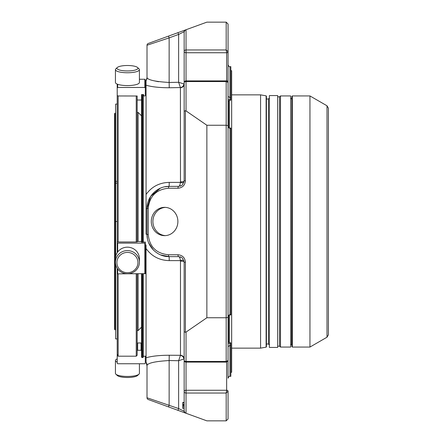 <?xml version="1.0" encoding="UTF-8"?>
<svg xmlns="http://www.w3.org/2000/svg" width="443" height="443" viewBox="0 0 443 443"><rect width="100%" height="100%" fill="white"/><g stroke="black" fill="none" stroke-linecap="round" stroke-linejoin="round"><path stroke-width="0.66" d="M328.413 322.958L328.413 108.219L328.413 334.781L327.006 337.212L309.956 347.063L309.956 95.937L327.006 105.788L327.006 337.212M114.587 113.652L114.587 329.348L115.053 329.819L115.053 113.181L114.587 113.652L114.587 322.958M177.992 32.66L168.501 36.11L169.143 37.871L178.634 34.421L177.992 32.66L185.395 29.963A1.872 1.872 0 0 0 184.161 31.724L178.634 34.421L178.634 82.282L180.406 87.553L169.237 87.758C159.452 87.725 151.727 86.878 146.068 85.217L146.068 194.455C151.727 186.653 159.452 182.632 169.237 182.383L180.406 182.383C180.091 184.914 179.504 186.243 178.634 186.365L181.397 185.623L182.538 184.742L184.161 180.833L184.161 82.758A1.872 1.185 0 0 1 186.032 81.573L226.185 81.573L226.185 125.247L228.056 125.679L228.056 360.602L226.185 361.427L226.655 361.477M184.161 322.958L184.161 358.896L178.634 360.718L169.143 360.547L169.143 405.129L168.501 406.89L177.992 410.34L178.634 408.579L184.161 411.276A1.872 1.872 0 0 0 185.395 413.037L177.992 410.34M182.754 406.286L182.754 406.873L184.161 406.873L182.754 406.873L184.161 406.873L182.754 406.879L184.161 406.873L182.754 406.873L182.754 408.391L184.161 408.391L184.161 411.276L184.161 391.584L184.161 402.443L182.754 402.443L184.161 402.443M184.161 402.787L182.754 402.787L182.754 406.497M160.421 188.153L150.675 196.299L147.01 208.498L148.239 208.498C149.468 196.216 156.218 189.46 168.501 188.236A1.872 0.642 90 0 1 169.143 186.365C157.309 186.115 146.76 196.664 147.01 208.498L147.01 234.502C146.76 246.336 157.309 256.885 169.143 256.635L178.634 256.635A1.872 0.642 -90 0 1 177.992 254.764C182.477 255.212 184.947 257.676 185.395 262.167L184.161 262.167L182.538 258.258L181.397 257.377L178.634 256.635L181.397 257.383M160.543 254.902L169.143 256.635A1.872 0.642 -90 0 1 168.501 254.764L177.992 254.764M168.501 188.236L177.992 188.236A1.872 0.642 -90 0 1 178.634 186.365L181.397 185.617M164.785 186.796L169.143 186.365L178.634 186.365M183.939 359.04A3.749 3.466 45.5 0 0 180.406 355.447L178.634 360.718L178.634 408.579L147.01 397.753A1.872 1.872 0 0 0 148.239 399.514L168.501 406.89M168.501 36.11L148.239 43.486A1.872 1.872 0 0 0 147.01 45.247L169.143 37.871L169.143 82.453L178.634 82.282L183.939 83.96A3.749 3.466 -45.5 0 1 180.406 87.553L180.478 181.896A3.749 1.063 0 0 0 184.161 180.833L184.161 113.319M183.917 182.433A3.749 0.997 16.3 0 1 180.406 182.383L180.478 181.896M183.917 260.567A3.749 0.997 -16.3 0 0 180.406 260.617C180.091 258.086 179.504 256.757 178.634 256.635M226.655 362.114L226.655 390.399A1.407 0.892 0 0 1 228.056 391.291L226.185 393.041L186.032 393.041L186.032 390.261A1.872 1.323 180 0 0 184.161 391.584L184.161 391.584A1.872 1.451 -0 0 0 186.032 393.041L186.032 413.269L185.395 413.037L206.864 420.85L226.185 420.85L228.056 418.978L228.056 391.291L228.056 418.978M226.185 22.15L228.056 24.022L228.056 51.709L226.185 49.959L226.655 52.739L186.032 52.739L186.032 49.959A1.872 1.451 180 0 0 184.161 51.416L184.161 31.724L185.395 29.963L206.864 22.15L226.185 22.15L226.185 49.959L186.032 49.959L186.032 29.731M185.395 413.037L184.161 411.276M184.161 111.21L185.395 110.733L186.032 110.916L206.864 125.247L206.864 317.753L226.185 317.753L226.185 361.427L186.032 361.427A1.872 1.185 180 0 1 184.161 360.242A1.872 1.872 0 0 0 186.032 362.114L186.032 332.084L185.395 332.267L184.161 331.79L184.161 262.167A3.749 1.063 0 0 0 180.478 261.104L180.406 260.617L169.237 260.617C159.452 260.368 151.727 256.347 146.068 248.545L146.068 357.783C151.727 356.122 159.452 355.275 169.237 355.242L169.143 360.547C155.637 361.333 148.261 362.917 147.01 365.303L147.01 397.753L147.01 365.303A5.526 5.504 180 0 0 146.068 362.236L146.068 357.783M182.754 404.98L184.161 404.98M182.754 405.195L184.161 405.195M182.754 404.741L184.161 404.741M182.754 405.572L184.161 405.572M182.754 405.511L184.161 405.511M184.161 360.242L184.161 329.681M206.864 125.247L226.185 125.247L226.185 317.753L228.056 317.321L228.056 360.574M186.032 110.916L186.032 80.886L226.55 80.886C227.375 80.82 227.879 81.324 228.056 82.398L228.056 125.679M228.056 82.398L226.185 81.573L226.655 81.307M177.887 221.5A14.148 13.296 90 0 1 164.591 235.648A14.148 13.296 90 0 1 151.296 221.5A14.148 13.296 90 0 1 164.591 207.352A14.148 13.296 90 0 1 177.887 221.5M186.032 332.084L206.864 317.753M169.237 355.242L180.478 355.303A3.749 3.594 -0 0 1 184.161 358.896L184.161 262.167L182.538 258.258M147.01 77.11L147.01 45.247L147.01 77.697L146.068 80.764A5.526 5.504 180 0 0 147.01 77.697C148.244 80.078 155.62 81.667 169.143 82.453L169.237 87.758M158.483 81.739L153.433 80.67M147.242 78.112L147.015 77.769M183.939 83.96L184.161 84.104A3.749 3.594 -0 0 1 180.478 87.697M147.01 208.498A5.526 0.498 0 0 1 146.068 208.775L146.068 234.225A5.526 0.498 0 0 1 147.01 234.502L147.436 238.827M148.693 242.969L153.439 250.107M143.261 273.852L143.261 357.136L142.79 357.601L142.79 273.852M142.79 242.171L142.79 94.592M143.261 242.171L143.261 94.592M147.01 365.89L146.068 362.236M146.068 80.764L146.068 85.217M146.068 194.455L146.068 208.775M146.068 244.918L146.068 248.545M141.527 94.592L141.527 95.101L141.527 94.592L143.587 94.592L143.587 95.566L144.019 95.965L145.033 95.965L145.321 95.566L145.321 79.718L144.85 79.253L139.412 79.253M141.527 95.101L141.527 242.171L145.321 242.033L145.321 243.118L117.212 243.118L117.212 252.687L117.212 221.5L115.617 221.5L115.617 183.147L117.212 183.147M141.527 273.852L141.527 357.136L142.79 357.601M141.527 355.557L141.527 347.899M137.169 112.406L138.105 112.406L141.527 115.828L141.527 99.592L141.057 100.024L137.635 100.024L137.169 99.592M184.216 82.298A1.872 1.323 180 0 1 184.161 81.977L184.161 51.416A1.872 1.323 -0 0 0 186.032 52.739L186.032 80.886A1.872 1.872 0 0 0 184.161 82.758M226.655 80.886L226.655 52.739A1.407 0.991 180 0 0 228.056 51.748L228.056 96.397L229.934 97.615L230.825 97.615L230.825 66.638L229.934 66.638L229.934 99.73L228.056 99.31M228.056 69.784L228.056 64.767C228.843 66.489 229.468 67.109 229.934 66.638M228.056 343.69L229.934 343.27L229.934 376.362L230.825 376.362L230.825 342.882L228.056 342.162M230.825 345.385L229.934 345.385L228.056 346.603L228.056 378.233C228.843 376.511 229.468 375.891 229.934 376.362M226.655 390.399L226.185 393.041L226.185 420.85M184.216 360.702A1.872 1.323 0 0 0 184.161 361.023L184.161 391.584M229.934 314.984L228.056 315.92L229.934 314.425L229.934 314.984L230.825 314.984L230.825 128.016L229.934 128.016L228.056 127.08L229.934 128.575L230.825 128.575M228.056 100.838L230.825 100.118L230.825 97.615M115.053 329.819L115.053 113.181M117.212 358.896A11.989 3.101 -0 0 0 117.041 358.968A11.989 3.101 -0 0 0 115.435 360.519L115.435 373.349A11.989 3.101 -0 0 0 115.872 374.18L117.295 375.503A10.516 2.719 -0 0 0 127.423 377.497A10.516 2.719 -0 0 0 137.552 375.503L138.975 374.18A11.989 3.101 -0 0 0 139.412 373.349L139.412 363.747M118.32 69.584A10.516 2.719 180 0 1 117.295 67.497A10.516 2.719 180 0 1 127.423 65.503A10.516 2.719 180 0 1 137.552 67.497A10.516 2.719 180 0 1 131.493 70.736A10.516 2.719 180 0 1 118.32 69.584M117.212 181.342L115.617 181.342L115.617 183.147M115.617 181.342L115.617 104.094L117.212 104.094M117.212 338.906L115.617 338.906L115.617 264.205M115.617 256.735L115.617 221.5M118.32 267.65A10.516 10.156 -0 0 1 127.423 252.416A10.516 10.156 -0 0 1 136.527 267.65A10.516 10.156 -0 0 1 118.32 267.65M115.872 374.18A11.989 3.101 -0 0 0 127.423 376.45A11.989 3.101 -0 0 0 138.975 374.18M115.435 360.519A11.989 3.101 -0 0 0 117.212 362.147M137.552 67.497L138.975 68.82A11.989 3.101 180 0 1 139.412 69.651A11.989 3.101 180 0 1 130.524 72.646A11.989 3.101 180 0 1 117.041 71.201A11.989 3.101 180 0 1 115.435 69.651A11.989 3.101 180 0 1 115.872 68.82L117.295 67.497M139.412 69.651L139.412 82.481A11.989 3.101 180 0 1 130.524 85.477A11.989 3.101 180 0 1 117.041 84.032A11.989 3.101 180 0 1 115.435 82.481L115.435 69.651M117.041 267.976A11.989 11.579 -0 0 1 115.435 262.19A11.989 11.579 -0 0 1 127.423 250.605A11.989 11.579 -0 0 1 139.412 262.19A11.989 11.579 -0 0 1 130.524 273.375A11.989 11.579 -0 0 1 117.041 267.976M115.435 262.19L115.435 258.751A11.989 11.579 -0 0 1 124.322 247.565A11.989 11.579 -0 0 1 137.806 252.959A11.989 11.579 -0 0 1 139.412 258.751L139.412 262.19M138.105 112.406L138.105 241.402M138.105 273.852L138.105 330.594L137.169 330.594M117.212 221.5L117.212 87.742M145.321 356.194L145.321 363.282L144.85 363.747L117.677 363.747L117.212 363.282L117.212 268.253L117.212 273.669L117.677 273.852L145.321 273.669L145.321 243.118M137.169 350.74L137.635 350.275L141.057 350.275L141.527 350.74M141.527 343.408L141.057 342.976L141.057 350.275M137.635 350.275L137.635 342.976L141.057 342.976M137.635 342.976L137.169 343.408M136.234 95.965L136.234 241.978L118.148 241.978L118.148 95.965L137.169 95.998L137.169 241.856M137.169 95.998L137.169 96.834M137.169 241.463L141.527 241.463M137.169 273.852L137.169 355.258L136.234 356.194L136.234 273.852M136.234 241.978L137.169 241.972M117.212 355.258L118.148 356.194L118.148 273.852M118.148 241.978L117.212 242.033L117.212 243.118M117.212 84.104L117.212 95.566L118.148 95.965M117.212 87.902L117.677 87.47L144.85 87.47L145.321 87.902M117.212 355.059L117.677 354.594M309.956 347.063L292.336 347.063L292.336 95.937L291.871 96.408L291.871 346.592L291.871 344.017L290.697 344.953M291.871 98.983L291.638 344.017M280.485 95.937L280.485 347.063L290.697 347.063L290.697 95.937L280.485 95.937L279.55 96.829L277.672 96.829M277.672 95.566L277.672 347.434L269.383 347.434L269.383 95.566L277.672 95.566M231.667 94.863L260.573 94.863L266.121 95.843L266.121 347.157L266.431 346.791L266.431 96.209L266.431 344.017L268.447 344.017L268.447 98.983L269.383 98.047M260.573 94.863L260.573 348.137L266.121 347.157M230.825 372.292L231.667 372.292L231.667 70.708L230.825 70.708M229.324 342.489L229.324 315.045M229.324 127.955L229.324 100.511M228.106 100.827L228.106 127.246M228.106 315.754L228.106 342.173M165.394 207.379A14.148 13.296 -90 0 0 152.901 221.5A14.148 13.296 -90 0 0 165.394 235.621M185.395 110.733L185.395 180.833L184.161 180.833L182.538 184.742M185.395 180.833C184.947 185.324 182.477 187.788 177.992 188.236M148.239 43.486A1.872 1.872 0 0 0 147.01 45.247M147.01 234.502L148.239 234.502L148.239 208.498M168.501 254.764C156.218 253.54 149.468 246.784 148.239 234.502M185.395 332.267L185.395 262.167M182.754 404.298L184.161 404.298M180.478 261.104L180.478 355.303M169.143 186.365L169.237 182.383M169.143 256.635L169.237 260.617M141.993 94.592L141.993 242.171M141.993 273.852L141.993 357.601M228.056 51.709A1.407 0.892 180 0 1 226.655 52.601M228.056 360.602L226.55 362.114L186.032 362.114L186.032 390.261L226.655 390.261A1.407 0.991 0 0 1 228.056 391.252M229.934 128.016L229.934 314.425L230.825 314.425M229.934 343.27L230.825 343.27M229.934 99.73L230.825 99.73M117.677 243.179L117.677 252.006M117.677 268.934L117.677 273.852M144.85 273.852L144.85 243.179M117.677 84.286L117.677 87.47M144.85 87.47L144.85 79.253M280.485 347.063L279.55 346.171L279.55 96.829M228.948 342.395L228.948 315.145M228.948 127.855L228.948 100.605M180.212 186.132L180.816 185.91M180.816 257.09L180.212 256.868M143.261 356.194L146.068 356.194M145.321 86.806L146.068 86.806M115.617 113.558L115.241 113.181M115.617 329.442L115.241 329.819M141.527 327.172L138.105 330.594M118.148 356.194L136.234 356.194M327.006 105.788L328.413 108.219M292.336 95.937L309.956 95.937M292.336 347.063L291.871 346.592M291.638 98.983L290.697 98.047M279.55 346.171L277.672 346.171M268.447 344.017L269.383 344.953M266.431 98.983L268.447 98.983M266.121 95.843L266.431 96.209M231.667 348.137L260.573 348.137"/></g></svg>

